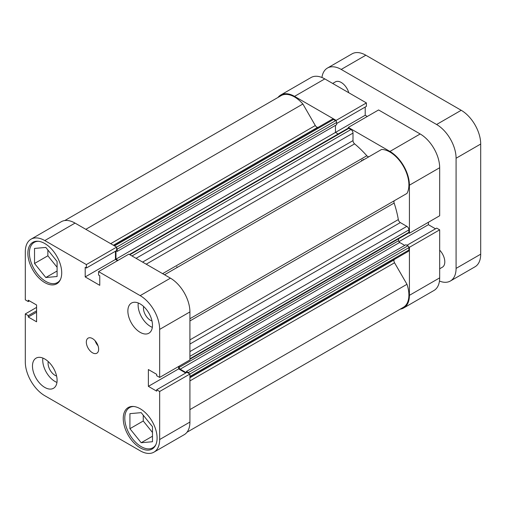 <?xml version="1.0" encoding="UTF-8"?>
<svg xmlns="http://www.w3.org/2000/svg" width="506" height="506" viewBox="0 0 506 506"><rect width="100%" height="100%" fill="white"/><g stroke="black" fill="none" stroke-linecap="round" stroke-linejoin="round"><path stroke-width="0.76" d="M348.817 92.769A11.606 6.698 -120 0 0 341.208 82.453A11.606 6.698 -120 0 0 335.408 81.877L332.682 83.452M439.676 268.768L442.396 267.193A11.606 6.698 -120 0 0 439.676 250.141M439.461 281.058A27.558 15.914 -120 0 0 450.378 281.013A27.558 15.914 -120 0 0 456.083 268.395L456.083 158.251A27.558 15.914 -120 0 0 436.596 124.501L461.213 110.289L365.825 55.217L341.208 69.43L436.596 124.501M341.208 69.43A27.558 15.914 -120 0 0 327.426 68.063A27.558 15.914 -120 0 0 321.93 77.494M461.213 110.289A27.558 15.914 60 0 1 480.7 144.039L480.7 254.183A27.558 15.914 60 0 1 474.995 266.801L450.378 281.013M327.426 68.063L352.043 53.851A27.558 15.914 60 0 1 365.825 55.217M176.765 266.719A72.529 41.871 60 0 1 177.353 267.364M361.385 160.13A72.529 41.871 60 0 1 361.973 160.775M362.922 159.245A72.529 41.871 60 0 1 363.51 159.883A72.529 41.871 60 0 0 362.922 159.245M336.142 121.149L336.142 120.39L294.543 96.368A27.558 15.914 -120 0 0 280.76 95.008A27.558 15.914 -120 0 0 277.984 97.449M336.142 120.39L366.401 102.92L324.795 78.904L294.543 96.368M389.93 151.439L420.182 133.976A27.558 15.914 60 0 1 439.676 167.726L439.676 215.765L409.417 233.234L409.417 185.196A27.558 15.914 -120 0 0 389.93 151.439L348.324 127.423L348.324 128.182M400.202 309.141A27.558 15.914 -120 0 0 403.706 307.958A27.558 15.914 -120 0 0 409.417 295.34L439.676 277.87A27.558 15.914 60 0 1 433.965 290.488L403.706 307.958M408.759 246.922L409.417 247.301L409.417 295.34M408.759 232.855L409.417 233.234M280.76 95.008L311.019 77.538A27.558 15.914 60 0 1 324.795 78.904M336.642 123.534L366.401 106.355L366.401 102.92M367.299 116.469L365.212 115.26L365.212 107.044M420.182 133.976L378.583 109.954L348.324 127.423M435.508 228.807L428.392 224.696L428.392 222.279M409.417 247.301L439.676 229.832L436.697 228.117L406.944 245.296M439.676 229.832L439.676 277.87M398.949 241.691L428.392 224.696M335.465 125.387L335.465 132.433L365.212 115.26M129.441 254.499L348.122 128.246A1.448 0.835 60 0 1 348.849 128.315L350.949 129.53A2.903 1.676 60 0 1 353.005 133.084L353.005 140.624A2.903 1.676 -120 0 0 354.611 143.862A81.232 46.9 60 0 1 366.831 155.747A2.903 1.676 -120 0 0 367.71 156.48A2.903 1.676 -120 0 0 369.14 156.632M64.768 220.546L281.121 95.634A26.837 15.496 60 0 1 302.879 104.008L315.308 125.539A2.903 1.676 -120 0 0 316.762 127.069A2.903 1.676 -120 0 0 317.635 127.348A81.232 46.9 60 0 1 318.135 127.367M394.37 259.407A81.232 46.9 60 0 1 394.136 259.85A2.903 1.676 -120 0 0 394.541 262.772L406.969 284.296A26.837 15.496 60 0 1 403.345 307.332L186.992 432.238M164.539 274.764L381.587 149.447A26.837 15.496 60 0 1 403.345 166.196A26.837 15.496 60 0 1 406.969 193.418L394.541 200.591A2.903 1.676 -120 0 0 394.136 203.045A81.232 46.9 60 0 1 398.323 219.572A2.903 1.676 -120 0 0 400.322 222.583L189.921 344.061M113.686 245.404L332.062 119.321A2.903 1.676 60 0 1 333.517 119.467L114.533 245.891M75.046 223.095L44.787 240.565A27.558 15.914 -120 0 0 31.005 239.199L61.264 221.729A27.558 15.914 60 0 1 75.046 223.095L116.646 247.111L335.617 120.681L333.517 119.467M335.617 120.681A1.448 0.835 60 0 1 336.642 122.458L336.642 124.704L117.152 251.431L116.133 250.843M115.969 250.938L115.969 259.161L335.465 132.433L338.166 133.995M189.921 351.594L406.849 226.353L400.322 222.583M406.849 226.353A2.903 1.676 60 0 1 408.905 229.907L189.921 356.332M189.921 358.76L408.905 232.336L408.905 229.907M408.905 232.336A1.448 0.835 60 0 1 408.601 233L189.921 359.254M398.646 238.743L398.646 240.685A1.448 0.835 -120 0 0 399.67 242.463L404.749 245.391M186.436 372.606L186.436 371.436L405.926 244.708L407.874 245.834A1.448 0.835 60 0 1 408.905 247.611L408.905 250.04A2.903 1.676 60 0 1 408.304 251.368L189.921 377.451M189.263 373.649A1.448 0.835 -120 0 0 188.384 372.561L407.874 245.834M186.436 371.436L188.384 372.561M399.67 242.463L180.174 369.184L186.271 372.701M180.174 369.184A1.448 0.835 60 0 1 179.149 367.407L398.646 240.685M179.149 366.173L179.149 367.407M115.969 259.161L118.062 260.369M336.642 122.458L117.152 249.18L117.152 251.431M117.152 249.18A1.448 0.835 -120 0 0 116.646 247.87M406.969 284.296L189.921 409.613M302.879 104.008L85.83 229.319M155.867 444.66A23.206 13.396 60 0 1 152.806 447.791A23.206 13.396 60 0 1 141.199 446.64A23.206 13.396 60 0 1 126.038 426.191A23.206 13.396 60 0 1 129.599 407.589A23.206 13.396 60 0 1 133.843 406.501M60.48 279.438A23.206 13.396 60 0 1 57.418 282.576A23.206 13.396 60 0 1 45.812 281.425A23.206 13.396 60 0 1 30.651 260.969A23.206 13.396 60 0 1 34.212 242.374A23.206 13.396 60 0 1 38.456 241.286M48.247 361.569A9.861 5.692 -120 0 0 55.046 375.344A9.861 5.692 -120 0 0 56.602 376.04M143.634 306.497A9.861 5.692 -120 0 0 150.434 320.273A9.861 5.692 -120 0 0 151.99 320.962M140.175 332.347A17.406 10.05 -120 0 0 148.878 333.214A17.406 10.05 -120 0 0 151.547 319.267A17.406 10.05 -120 0 0 140.175 303.923A17.406 10.05 -120 0 0 131.471 303.062A17.406 10.05 -120 0 0 128.802 317.009A17.406 10.05 -120 0 0 140.175 332.347M138.271 302.999A17.406 10.05 -120 0 0 150.434 326.427A17.406 10.05 -120 0 0 152.338 327.357M44.787 387.425A17.406 10.05 -120 0 0 53.491 388.285A17.406 10.05 -120 0 0 56.16 374.339A17.406 10.05 -120 0 0 44.787 359.001A17.406 10.05 -120 0 0 36.084 358.134A17.406 10.05 -120 0 0 33.415 372.087A17.406 10.05 -120 0 0 44.787 387.425M42.883 358.071A17.406 10.05 -120 0 0 55.046 381.499A17.406 10.05 -120 0 0 56.95 382.428M92.484 352.783A8.703 5.022 -120 0 0 96.836 353.213A8.703 5.022 -120 0 0 98.17 346.237A8.703 5.022 -120 0 0 92.484 338.571A8.703 5.022 -120 0 0 88.133 338.135A8.703 5.022 -120 0 0 86.798 345.111A8.703 5.022 -120 0 0 92.484 352.783M140.175 447.823A23.934 13.82 -120 0 0 152.142 449.012A23.934 13.82 -120 0 0 155.81 429.834A23.934 13.82 -120 0 0 140.175 408.74A23.934 13.82 -120 0 0 128.208 407.558A23.934 13.82 -120 0 0 124.539 426.735A23.934 13.82 -120 0 0 140.175 447.823M44.787 282.607A23.934 13.82 -120 0 0 56.754 283.796A23.934 13.82 -120 0 0 60.423 264.613A23.934 13.82 -120 0 0 44.787 243.525A23.934 13.82 -120 0 0 32.82 242.336A23.934 13.82 -120 0 0 29.152 261.52A23.934 13.82 -120 0 0 44.787 282.607M151.737 425.755A9.861 5.692 60 0 1 150.402 424.091M56.349 260.539A9.861 5.692 60 0 1 55.015 258.876M44.787 240.565L86.387 264.581L86.387 268.016L85.198 267.332L85.198 276.921L99.764 285.333L99.764 275.738L98.575 275.049L98.575 271.614L128.834 254.145L170.433 278.167A27.558 15.914 60 0 1 189.921 311.917L159.662 329.387L159.662 377.425L156.689 375.711L156.689 374.332L148.378 369.538L148.378 386.356L156.689 391.151L156.689 389.778L186.948 372.308L189.921 374.029L189.921 422.067A27.558 15.914 60 0 1 184.216 434.679L153.957 452.149A27.558 15.914 -120 0 0 159.662 439.537L189.921 422.067M408.905 247.611L159.662 391.499L159.662 439.537M98.575 271.614L140.175 295.637L170.433 278.167M31.005 239.199A27.558 15.914 -120 0 0 25.3 251.817L25.3 299.849L28.273 301.57L28.273 300.197L36.584 304.991L36.584 321.81L28.273 317.015L28.273 315.643L25.3 313.922L25.3 361.961A27.558 15.914 -120 0 0 44.787 395.711L140.175 450.783A27.558 15.914 -120 0 0 153.957 452.149M86.387 264.581L116.646 247.111L116.646 250.546L86.387 268.016M115.457 251.235L115.457 259.451L117.55 260.66M189.921 311.917L189.921 359.956L159.662 377.425M178.637 366.47L178.637 368.887L185.759 372.998M156.689 389.778L159.662 391.499M159.662 329.387A27.558 15.914 -120 0 0 140.175 295.637M36.584 307.408L25.3 313.922M29.462 300.88L28.273 301.57M36.584 312.215L28.273 317.015M36.584 310.842L28.273 315.643M115.457 259.451L85.198 276.921M178.637 368.887L148.378 386.356M47.868 249.983L47.868 255.783L57.096 267.269M143.255 415.198L143.255 420.998L152.483 432.485M95.134 340.791A8.703 5.022 -120 0 0 98.037 345.819M57.096 261.469L57.096 276.51L45.812 277.516L34.528 263.481L34.528 248.44L45.812 247.428L57.096 261.469M34.528 263.481L47.868 255.783M45.812 277.516L57.096 271.001M152.483 426.684L152.483 441.725L141.199 442.731L129.922 428.696L129.922 413.655L141.199 412.649L152.483 426.684M129.922 428.696L143.255 420.998M141.199 442.731L152.483 436.223M480.7 144.039L456.083 158.251M456.083 268.395L480.7 254.183M439.676 167.726L409.417 185.196M317.635 127.348L113.42 245.252M354.611 143.862L146.215 264.183M162.609 273.651L366.831 155.747M189.921 377.754L394.136 259.85M394.136 203.045L189.921 320.949M189.921 339.887L398.323 219.572M189.921 318.729L394.541 200.591M394.541 262.772L189.921 380.91M110.687 243.671L315.308 125.539M189.921 376.47L408.905 250.04M142.597 262.095L353.005 140.624M353.005 133.084L136.076 258.326M348.849 128.315L129.865 254.746M131.971 255.96L350.949 129.53M129.599 407.589L131.497 406.495M34.212 242.374L36.109 241.28M57.418 282.576L59.316 281.475M152.806 447.791L154.703 446.697"/></g></svg>
